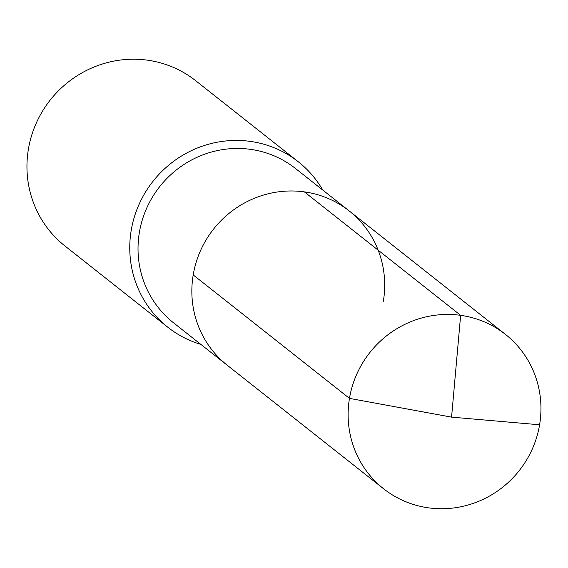 <?xml version="1.0" encoding="UTF-8"?>
<svg xmlns="http://www.w3.org/2000/svg" width="568" height="568" viewBox="0 0 568 568"><rect width="100%" height="100%" fill="white"/><g stroke="black" fill="none" stroke-linecap="round" stroke-linejoin="round"><path stroke-width="0.85" d="M383.336 301.331A98.335 95.204 128.3 0 0 349.228 210.962L295.41 168.447A98.335 95.204 128.3 0 0 139.38 232.404A98.335 95.204 -51.7 0 0 173.488 322.773L227.306 365.288A98.335 95.204 -51.7 0 1 193.198 274.926A98.335 95.204 128.3 0 1 349.228 210.962A98.335 95.204 128.3 0 0 193.198 274.926A98.335 95.204 -51.7 0 0 227.306 365.288L383.57 488.75A98.335 95.204 -51.7 0 1 349.469 398.381L193.198 274.926M322.766 190.06A105.364 102.006 128.3 0 0 298.385 161.844A105.364 102.006 128.3 0 0 131.208 230.374A105.364 102.006 -51.7 0 0 167.752 327.189A105.364 102.006 -51.7 0 0 200.838 344.385M167.752 327.189L64.944 245.965A105.364 102.006 -51.7 0 1 28.4 149.15A105.364 102.006 128.3 0 1 195.569 80.62L298.385 161.844M304.37 191.885L460.641 315.339L451.567 417.139L539.6 424.786A98.335 95.204 128.3 0 0 505.492 334.424A98.335 95.204 128.3 0 0 349.469 398.381L451.567 417.139L539.6 424.786A98.335 95.204 -51.7 0 1 383.57 488.75M349.228 210.962L505.492 334.424"/></g></svg>
